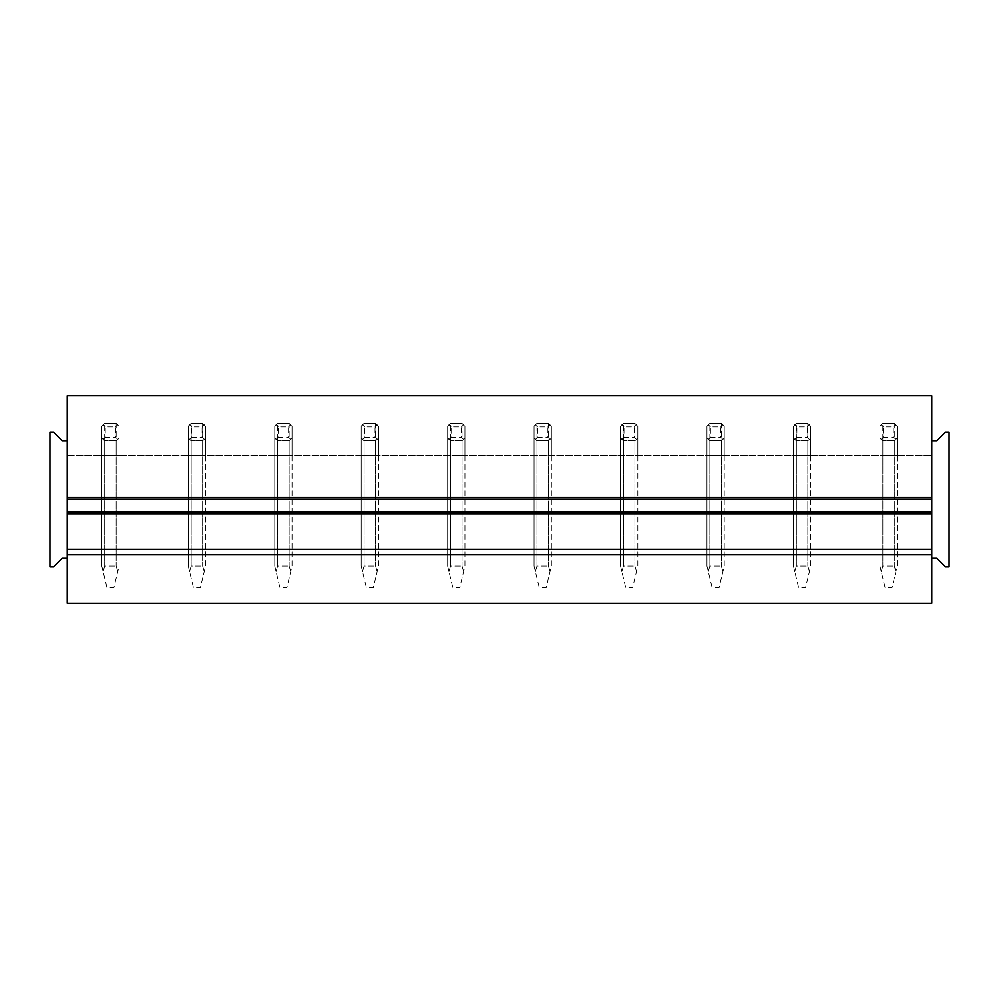 <?xml version="1.0" encoding="UTF-8"?>
<svg xmlns="http://www.w3.org/2000/svg" width="999" height="999" viewBox="0 0 999 999"><rect width="100%" height="100%" fill="white"/><g stroke="black" fill="none" stroke-linecap="round" stroke-linejoin="round"><path stroke-width="0.75" stroke-dasharray="5 3.75" d="M49.95 566.933L49.95 432.067L53.409 432.067L62.05 440.709L67.245 440.709L67.245 558.291L62.05 558.291L53.409 566.933L49.95 566.933M67.245 440.709L67.245 558.291M949.05 432.067L945.591 432.067L936.95 440.709L931.755 440.709L931.755 558.291L936.95 558.291L945.591 566.933L949.05 566.933L949.05 432.067M931.755 440.709L931.755 558.291M67.245 455.407L931.755 455.407L67.245 455.407M67.245 603.246L931.755 603.246L931.755 395.754L67.245 395.754L67.245 603.246L931.755 603.246L67.245 603.246M117.807 439.385L116.196 440.696L116.196 455.407L119.106 455.407L101.823 455.407L116.196 455.407L116.196 423.401A10.377 10.377 180 0 1 119.106 426.311L119.106 437.787A10.377 10.377 180 0 1 116.196 440.696L104.733 440.696A10.377 10.377 180 0 1 101.823 437.787L101.823 426.311A10.377 10.377 180 0 1 104.733 423.401L116.196 423.401L119.106 426.311L119.106 455.407L119.106 437.787L116.196 440.696L104.733 440.696L101.823 437.787L101.823 566.071L103.134 571.528L101.823 566.071L101.823 426.311L101.823 437.787L104.733 440.696L104.733 455.407L104.733 423.401L116.196 423.401L119.106 426.311L119.106 566.071L113.923 587.687L107.005 587.687L103.134 571.528L104.733 566.071L104.733 423.401L116.196 423.401L116.196 566.071L116.196 440.696L104.733 440.696L104.733 566.071L116.196 566.071L104.733 566.071L103.134 571.528L107.005 587.687L113.923 587.687L119.106 566.071L119.106 437.787L116.196 440.696L104.733 440.696L101.823 437.787L101.823 426.311L104.733 423.401L116.196 423.401L119.106 426.311L119.106 437.787L117.807 439.385L115.659 437.237L105.282 437.237L105.282 426.86L115.659 426.86L115.659 437.237M204.258 439.385L202.647 440.696L202.647 455.407L205.569 455.407L188.274 455.407L202.647 455.407L202.647 423.401A10.377 10.377 180 0 1 205.569 426.311L205.569 437.787A10.377 10.377 180 0 1 202.647 440.696L191.184 440.696A10.377 10.377 180 0 1 188.274 437.787L188.274 426.311A10.377 10.377 180 0 1 191.184 423.401L202.647 423.401L205.569 426.311L205.569 455.407L205.569 437.787L202.647 440.696L191.184 440.696L188.274 437.787L188.274 566.071L189.585 571.528L188.274 566.071L188.274 426.311L188.274 437.787L191.184 440.696L191.184 455.407L191.184 423.401L202.647 423.401L205.569 426.311L205.569 566.071L200.374 587.687L193.456 587.687L189.585 571.528L191.184 566.071L191.184 423.401L202.647 423.401L202.647 566.071L202.647 440.696L191.184 440.696L191.184 566.071L202.647 566.071L191.184 566.071L189.585 571.528L193.456 587.687L200.374 587.687L205.569 566.071L205.569 437.787L202.647 440.696L191.184 440.696L188.274 437.787L188.274 426.311L191.184 423.401L202.647 423.401L205.569 426.311L205.569 437.787L204.258 439.385L202.11 437.237L191.733 437.237L191.733 426.86L202.11 426.86L202.11 437.237M290.709 439.385L289.111 440.696L289.111 455.407L292.02 455.407L274.725 455.407L289.111 455.407L289.111 423.401A10.377 10.377 180 0 1 292.02 426.311L292.02 437.787A10.377 10.377 180 0 1 289.111 440.696L277.635 440.696A10.377 10.377 180 0 1 274.725 437.787L274.725 426.311A10.377 10.377 180 0 1 277.635 423.401L289.111 423.401L292.02 426.311L292.02 455.407L292.02 437.787L289.111 440.696L277.635 440.696L274.725 437.787L274.725 566.071L276.036 571.528L274.725 566.071L274.725 426.311L274.725 437.787L277.635 440.696L277.635 455.407L277.635 423.401L289.111 423.401L292.02 426.311L292.02 566.071L286.825 587.687L279.907 587.687L276.036 571.528L277.635 566.071L277.635 423.401L289.111 423.401L289.111 566.071L289.111 440.696L277.635 440.696L277.635 566.071L289.111 566.071L277.635 566.071L276.036 571.528L279.907 587.687L286.825 587.687L292.02 566.071L292.02 437.787L289.111 440.696L277.635 440.696L274.725 437.787L274.725 426.311L277.635 423.401L289.111 423.401L292.02 426.311L292.02 437.787L290.709 439.385L288.561 437.237L278.184 437.237L278.184 426.86L288.561 426.86L288.561 437.237M377.16 439.385L375.562 440.696L375.562 455.407L378.471 455.407L361.176 455.407L375.562 455.407L375.562 423.401A10.377 10.377 180 0 1 378.471 426.311L378.471 437.787A10.377 10.377 180 0 1 375.562 440.696L364.086 440.696A10.377 10.377 180 0 1 361.176 437.787L361.176 426.311A10.377 10.377 180 0 1 364.086 423.401L375.562 423.401L378.471 426.311L378.471 455.407L378.471 437.787L375.562 440.696L364.086 440.696L361.176 437.787L361.176 566.071L362.487 571.528L361.176 566.071L361.176 426.311L361.176 437.787L364.086 440.696L364.086 455.407L364.086 423.401L375.562 423.401L378.471 426.311L378.471 566.071L373.276 587.687L366.358 587.687L362.487 571.528L364.086 566.071L364.086 423.401L375.562 423.401L375.562 566.071L375.562 440.696L364.086 440.696L364.086 566.071L375.562 566.071L364.086 566.071L362.487 571.528L366.358 587.687L373.276 587.687L378.471 566.071L378.471 437.787L375.562 440.696L364.086 440.696L361.176 437.787L361.176 426.311L364.086 423.401L375.562 423.401L378.471 426.311L378.471 437.787L377.16 439.385L375.012 437.237L364.635 437.237L364.635 426.86L375.012 426.86L375.012 437.237M463.611 439.385L462.013 440.696L462.013 455.407L464.922 455.407L447.627 455.407L462.013 455.407L462.013 423.401A10.377 10.377 180 0 1 464.922 426.311L464.922 437.787A10.377 10.377 180 0 1 462.013 440.696L450.537 440.696A10.377 10.377 180 0 1 447.627 437.787L447.627 426.311A10.377 10.377 180 0 1 450.537 423.401L462.013 423.401L464.922 426.311L464.922 455.407L464.922 437.787L462.013 440.696L450.537 440.696L447.627 437.787L447.627 566.071L448.938 571.528L447.627 566.071L447.627 426.311L447.627 437.787L450.537 440.696L450.537 455.407L450.537 423.401L462.013 423.401L464.922 426.311L464.922 566.071L459.727 587.687L452.822 587.687L448.938 571.528L450.537 566.071L450.537 423.401L462.013 423.401L462.013 566.071L462.013 440.696L450.537 440.696L450.537 566.071L462.013 566.071L450.537 566.071L448.938 571.528L452.822 587.687L459.727 587.687L464.922 566.071L464.922 437.787L462.013 440.696L450.537 440.696L447.627 437.787L447.627 426.311L450.537 423.401L462.013 423.401L464.922 426.311L464.922 437.787L463.611 439.385L461.463 437.237L451.086 437.237L451.086 426.86L461.463 426.86L461.463 437.237M550.062 439.385L548.463 440.696L548.463 455.407L551.373 455.407L534.078 455.407L548.463 455.407L548.463 423.401A10.377 10.377 180 0 1 551.373 426.311L551.373 437.787A10.377 10.377 180 0 1 548.463 440.696L536.987 440.696A10.377 10.377 180 0 1 534.078 437.787L534.078 426.311A10.377 10.377 180 0 1 536.987 423.401L548.463 423.401L551.373 426.311L551.373 455.407L551.373 437.787L548.463 440.696L536.987 440.696L534.078 437.787L534.078 566.071L535.389 571.528L534.078 566.071L534.078 426.311L534.078 437.787L536.987 440.696L536.987 455.407L536.987 423.401L548.463 423.401L551.373 426.311L551.373 566.071L546.178 587.687L539.273 587.687L535.389 571.528L536.987 566.071L536.987 423.401L548.463 423.401L548.463 566.071L548.463 440.696L536.987 440.696L536.987 566.071L548.463 566.071L536.987 566.071L535.389 571.528L539.273 587.687L546.178 587.687L551.373 566.071L551.373 437.787L548.463 440.696L536.987 440.696L534.078 437.787L534.078 426.311L536.987 423.401L548.463 423.401L551.373 426.311L551.373 437.787L550.062 439.385L547.914 437.237L537.537 437.237L537.537 426.86L547.914 426.86L547.914 437.237M636.513 439.385L634.914 440.696L634.914 455.407L637.824 455.407L620.529 455.407L634.914 455.407L634.914 423.401A10.377 10.377 180 0 1 637.824 426.311L637.824 437.787A10.377 10.377 180 0 1 634.914 440.696L623.438 440.696A10.377 10.377 180 0 1 620.529 437.787L620.529 426.311A10.377 10.377 180 0 1 623.438 423.401L634.914 423.401L637.824 426.311L637.824 455.407L637.824 437.787L634.914 440.696L623.438 440.696L620.529 437.787L620.529 566.071L621.84 571.528L620.529 566.071L620.529 426.311L620.529 437.787L623.438 440.696L623.438 455.407L623.438 423.401L634.914 423.401L637.824 426.311L637.824 566.071L632.642 587.687L625.724 587.687L621.84 571.528L623.438 566.071L623.438 423.401L634.914 423.401L634.914 566.071L634.914 440.696L623.438 440.696L623.438 566.071L634.914 566.071L623.438 566.071L621.84 571.528L625.724 587.687L632.642 587.687L637.824 566.071L637.824 437.787L634.914 440.696L623.438 440.696L620.529 437.787L620.529 426.311L623.438 423.401L634.914 423.401L637.824 426.311L637.824 437.787L636.513 439.385L634.365 437.237L623.988 437.237L623.988 426.86L634.365 426.86L634.365 437.237M722.964 439.385L721.365 440.696L721.365 455.407L724.275 455.407L706.98 455.407L721.365 455.407L721.365 423.401A10.377 10.377 180 0 1 724.275 426.311L724.275 437.787A10.377 10.377 180 0 1 721.365 440.696L709.889 440.696A10.377 10.377 180 0 1 706.98 437.787L706.98 426.311A10.377 10.377 180 0 1 709.889 423.401L721.365 423.401L724.275 426.311L724.275 455.407L724.275 437.787L721.365 440.696L709.889 440.696L706.98 437.787L706.98 566.071L708.291 571.528L706.98 566.071L706.98 426.311L706.98 437.787L709.889 440.696L709.889 455.407L709.889 423.401L721.365 423.401L724.275 426.311L724.275 566.071L719.093 587.687L712.175 587.687L708.291 571.528L709.889 566.071L709.889 423.401L721.365 423.401L721.365 566.071L721.365 440.696L709.889 440.696L709.889 566.071L721.365 566.071L709.889 566.071L708.291 571.528L712.175 587.687L719.093 587.687L724.275 566.071L724.275 437.787L721.365 440.696L709.889 440.696L706.98 437.787L706.98 426.311L709.889 423.401L721.365 423.401L724.275 426.311L724.275 437.787L722.964 439.385L720.816 437.237L710.439 437.237L710.439 426.86L720.816 426.86L720.816 437.237M809.415 439.385L807.816 440.696L807.816 455.407L810.726 455.407L793.431 455.407L807.816 455.407L807.816 423.401A10.377 10.377 180 0 1 810.726 426.311L810.726 437.787A10.377 10.377 180 0 1 807.816 440.696L796.353 440.696A10.377 10.377 180 0 1 793.431 437.787L793.431 426.311A10.377 10.377 180 0 1 796.353 423.401L807.816 423.401L810.726 426.311L810.726 455.407L810.726 437.787L807.816 440.696L796.353 440.696L793.431 437.787L793.431 566.071L794.742 571.528L793.431 566.071L793.431 426.311L793.431 437.787L796.353 440.696L796.353 455.407L796.353 423.401L807.816 423.401L810.726 426.311L810.726 566.071L805.544 587.687L798.626 587.687L794.742 571.528L796.353 566.071L796.353 423.401L807.816 423.401L807.816 566.071L807.816 440.696L796.353 440.696L796.353 566.071L807.816 566.071L796.353 566.071L794.742 571.528L798.626 587.687L805.544 587.687L810.726 566.071L810.726 437.787L807.816 440.696L796.353 440.696L793.431 437.787L793.431 426.311L796.353 423.401L807.816 423.401L810.726 426.311L810.726 437.787L809.415 439.385L807.267 437.237L796.89 437.237L796.89 426.86L807.267 426.86L807.267 437.237M895.866 439.385L894.267 440.696L894.267 455.407L897.177 455.407L879.894 455.407L894.267 455.407L894.267 423.401A10.377 10.377 180 0 1 897.177 426.311L897.177 437.787A10.377 10.377 180 0 1 894.267 440.696L882.804 440.696A10.377 10.377 180 0 1 879.894 437.787L879.894 426.311A10.377 10.377 180 0 1 882.804 423.401L894.267 423.401L897.177 426.311L897.177 455.407L897.177 437.787L894.267 440.696L882.804 440.696L879.894 437.787L879.894 566.071L881.193 571.528L879.894 566.071L879.894 426.311L879.894 437.787L882.804 440.696L882.804 455.407L882.804 423.401L894.267 423.401L897.177 426.311L897.177 566.071L891.995 587.687L885.077 587.687L881.193 571.528L882.804 566.071L882.804 423.401L894.267 423.401L894.267 566.071L894.267 440.696L882.804 440.696L882.804 566.071L894.267 566.071L882.804 566.071L881.193 571.528L885.077 587.687L891.995 587.687L897.177 566.071L897.177 437.787L894.267 440.696L882.804 440.696L879.894 437.787L879.894 426.311L882.804 423.401L894.267 423.401L897.177 426.311L897.177 437.787L895.866 439.385L893.718 437.237L883.341 437.237L883.341 426.86L893.718 426.86L893.718 437.237M931.755 499.15L67.245 499.15M67.245 549.3L931.755 549.3M931.755 512.125L67.245 512.125M101.823 426.311L104.733 423.401L101.823 426.311M116.196 566.071L117.807 571.528L116.196 566.071M103.134 424.712L105.282 426.86M103.134 439.385L105.282 437.237M117.807 424.712L115.659 426.86M188.274 426.311L191.184 423.401L188.274 426.311M202.647 566.071L204.258 571.528L202.647 566.071M189.585 424.712L191.733 426.86M189.585 439.385L191.733 437.237M204.258 424.712L202.11 426.86M274.725 426.311L277.635 423.401L274.725 426.311M289.111 566.071L290.709 571.528L289.111 566.071M276.036 424.712L278.184 426.86M276.036 439.385L278.184 437.237M290.709 424.712L288.561 426.86M361.176 426.311L364.086 423.401L361.176 426.311M375.562 566.071L377.16 571.528L375.562 566.071M362.487 424.712L364.635 426.86M362.487 439.385L364.635 437.237M377.16 424.712L375.012 426.86M447.627 426.311L450.537 423.401L447.627 426.311M462.013 566.071L463.611 571.528L462.013 566.071M448.938 424.712L451.086 426.86M448.938 439.385L451.086 437.237M463.611 424.712L461.463 426.86M534.078 426.311L536.987 423.401L534.078 426.311M548.463 566.071L550.062 571.528L548.463 566.071M535.389 424.712L537.537 426.86M535.389 439.385L537.537 437.237M550.062 424.712L547.914 426.86M620.529 426.311L623.438 423.401L620.529 426.311M634.914 566.071L636.513 571.528L634.914 566.071M621.84 424.712L623.988 426.86M621.84 439.385L623.988 437.237M636.513 424.712L634.365 426.86M706.98 426.311L709.889 423.401L706.98 426.311M721.365 566.071L722.964 571.528L721.365 566.071M708.291 424.712L710.439 426.86M708.291 439.385L710.439 437.237M722.964 424.712L720.816 426.86M793.431 426.311L796.353 423.401L793.431 426.311M807.816 566.071L809.415 571.528L807.816 566.071M794.742 424.712L796.89 426.86M794.742 439.385L796.89 437.237M809.415 424.712L807.267 426.86M879.894 426.311L882.804 423.401L879.894 426.311M894.267 566.071L895.866 571.528L894.267 566.071M881.193 424.712L883.341 426.86M881.193 439.385L883.341 437.237M895.866 424.712L893.718 426.86"/><path stroke-width="1.5" d="M67.245 558.291L62.05 558.291L53.409 566.933L49.95 566.933L49.95 432.067L53.409 432.067L62.05 440.709L67.245 440.709L67.245 499.15L931.755 499.15L931.755 395.754L67.245 395.754L67.245 440.709M67.245 499.15L67.245 549.3L931.755 549.3L931.755 499.15M931.755 558.291L936.95 558.291L945.591 566.933L949.05 566.933L949.05 432.067L945.591 432.067L936.95 440.709L931.755 440.709M67.245 554.832L931.755 554.832L931.755 603.246L67.245 603.246L67.245 549.3M931.755 554.832L931.755 549.3M67.245 512.125L931.755 512.125M67.245 497.427L931.755 497.427M931.755 513.848L67.245 513.848"/></g></svg>
